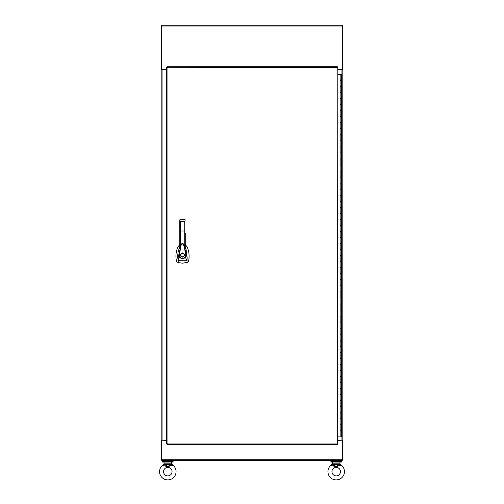 <?xml version="1.0" encoding="UTF-8"?>
<svg xmlns="http://www.w3.org/2000/svg" width="504" height="504" viewBox="0 0 504 504"><rect width="100%" height="100%" fill="white"/><g stroke="black" fill="none" stroke-linecap="round" stroke-linejoin="round"><path stroke-width="0.76" d="M166.459 69.577L161.759 69.577L161.759 25.2L342.241 25.2L342.241 69.577L337.907 69.577M340.729 461.349L340.729 460.593L342.241 460.593L342.241 440.383L342.815 440.383L342.815 460.02L342.241 460.02M161.759 460.02L161.185 460.02L161.185 440.383L161.759 440.383L161.759 460.593L163.271 460.593L163.271 461.349M163.271 460.593L331.664 460.593L331.664 461.349M342.241 460.593L161.759 460.593M337.907 440.383L342.241 440.206M161.759 440.206L166.459 440.383M340.729 460.593L331.664 460.593M341.485 462.048L330.908 462.048L330.908 461.349L341.485 461.349L341.485 462.048M172.337 460.593L172.337 461.349M167.801 462.048L162.515 462.048L162.515 461.349L173.093 461.349L173.093 462.048L167.801 462.048M340.836 80.419L341.542 80.419L340.131 80.419L340.836 80.419L340.836 74.378L341.542 74.378L341.542 436.905L337.907 436.905M340.131 430.863L341.542 430.863L340.131 430.863L340.131 436.905M340.131 418.78L341.542 418.78L340.131 418.78L340.131 424.822L341.542 424.822L340.131 424.822M340.131 406.696L341.542 406.696L340.131 406.696L340.131 412.738L341.542 412.738L340.131 412.738M340.131 394.607L341.542 394.607L340.131 394.607L340.131 400.655L341.542 400.655L340.131 400.655M340.131 382.523L341.542 382.523L340.131 382.523L340.131 388.565L341.542 388.565L340.131 388.565M340.131 370.44L341.542 370.44L340.131 370.44L340.131 376.482L341.542 376.482L340.131 376.482M340.131 358.357L341.542 358.357L340.131 358.357L340.131 364.398L341.542 364.398L340.131 364.398M340.131 346.273L341.542 346.273L340.131 346.273L340.131 352.315L341.542 352.315L340.131 352.315M340.131 334.19L341.542 334.19L340.131 334.19L340.131 340.231L341.542 340.231L340.131 340.231M340.131 322.106L341.542 322.106L340.131 322.106L340.131 328.148L341.542 328.148L340.131 328.148M340.131 310.017L341.542 310.017L340.131 310.017L340.131 316.065L341.542 316.065L340.131 316.065M340.131 297.933L341.542 297.933L340.131 297.933L340.131 303.975L341.542 303.975L340.131 303.975M340.131 285.85L341.542 285.85L340.131 285.85L340.131 291.892L341.542 291.892L340.131 291.892M340.131 273.767L341.542 273.767L340.131 273.767L340.131 279.808L341.542 279.808L340.131 279.808M340.131 261.683L341.542 261.683L340.131 261.683L340.131 267.725L341.542 267.725L340.131 267.725M340.131 249.6L341.542 249.6L340.131 249.6L340.131 255.641L341.542 255.641L340.131 255.641M340.131 237.516L341.542 237.516L340.131 237.516L340.131 243.558L341.542 243.558L340.131 243.558M340.131 225.433L341.542 225.433L340.131 225.433L340.131 231.475L341.542 231.475L340.131 231.475M340.131 213.343L341.542 213.343L340.131 213.343L340.131 219.385L341.542 219.385L340.131 219.385M340.131 201.26L341.542 201.26L340.131 201.26L340.131 207.302L341.542 207.302L340.131 207.302M340.131 189.176L341.542 189.176L340.131 189.176L340.131 195.218L341.542 195.218L340.131 195.218M340.131 177.093L341.542 177.093L340.131 177.093L340.131 183.135L341.542 183.135L340.131 183.135M340.131 165.01L341.542 165.01L340.131 165.01L340.131 171.051L341.542 171.051L340.131 171.051M340.131 152.926L341.542 152.926L340.131 152.926L340.131 158.968L341.542 158.968L340.131 158.968M340.131 140.843L341.542 140.843L340.131 140.843L340.131 146.885L341.542 146.885L340.131 146.885M340.131 128.753L341.542 128.753L340.131 128.753L340.131 134.801L341.542 134.801L340.131 134.801M340.131 116.67L341.542 116.67L340.131 116.67L340.131 122.711L341.542 122.711L340.131 122.711M340.131 104.586L341.542 104.586L340.131 104.586L340.131 110.628L341.542 110.628L340.131 110.628M340.131 92.503L341.542 92.503L340.131 92.503L340.131 98.545L341.542 98.545L340.131 98.545M340.131 86.461L341.542 86.461L340.131 86.461L340.131 80.419M340.836 74.378L337.907 74.378M337.567 67.303L337.044 67.593L337.334 66.73L167.038 66.73L167.322 67.593L166.459 67.303L166.459 443.98L167.328 443.69L167.038 444.553L337.334 444.553L337.044 443.69L337.907 443.98L337.907 67.303L337.044 67.593L337.334 67.064M337.334 444.213L337.044 443.69L337.567 443.98M166.799 443.98L167.328 443.69L167.038 444.213M167.038 67.064L167.328 67.593L166.799 67.303M337.334 443.98L337.044 67.593L167.038 67.303L167.038 443.98L337.334 443.98M161.185 440.383L161.185 25.773L161.759 25.773M161.759 69.76L161.185 69.577M166.459 69.76L161.185 69.76M161.185 440.206L166.459 440.206M342.241 25.773L342.815 25.773L342.815 440.383M337.907 440.206L342.815 440.206M342.815 69.76L337.907 69.76M342.815 69.577L342.241 69.76M179.764 244.724L178.057 246.651C175.839 251.496 175.361 256.517 176.614 261.696L178.177 262.578L182.517 263.195L187.948 262.219L188.502 261.343C189.643 256.838 189.132 250.992 186.978 246.651L185.264 244.724M182.517 252.92C185.245 254.331 185.245 255.742 182.517 257.153C179.789 255.742 179.789 254.331 182.517 252.92L182.927 252.964M184.628 255.037L184.496 254.287M181.906 256.744L182.517 256.851C180.18 255.641 180.18 254.432 182.517 253.222C184.855 254.432 184.855 255.641 182.517 256.851M179.764 247.275L179.695 247.42C178.019 251.042 177.427 254.841 177.912 258.81L181.201 244.383L179.764 248.995L179.764 247.552M181.182 244.427L181.188 244.402C182.064 243.224 182.939 243.224 183.815 244.383L184.722 247.118L184.722 230.971L179.764 231.008L179.764 220.084L179.764 245.026M183.815 244.383L187.198 258.098L186.014 249.045L185.264 247.275M185.264 247.596L185.264 249.001L184.722 247.118M177.912 258.81L178.24 260.7L179.235 256.744L178.857 255.156L179.222 255.175L180.955 246.236C181.131 244.459 181.875 243.753 183.191 244.112L184.294 246.985L185.812 255.15L186.178 255.137L185.485 257.248L186.789 260.7L188.502 261.343M187.198 258.098L186.789 260.7L178.24 260.7L178.177 262.578M185.264 233.006L185.264 249.001M179.764 248.995L179.764 231.008M185.264 231.008L184.722 230.971L184.722 221.539L180.312 221.539L179.764 220.072L180.312 219.536L179.764 220.072M185.207 257.04L185.485 257.248C183.248 259.365 181.163 259.201 179.235 256.744L179.55 256.586C181.27 258.791 183.16 258.943 185.207 257.04L185.812 255.15M179.222 255.175L179.55 256.586M185.252 219.964L184.722 221.539M185.226 219.876L184.722 219.536L185.264 220.072M184.722 219.536L179.808 219.876M180.438 254.633L180.401 255.024M180.413 255.244L180.533 255.774M180.709 256.139L181.409 256.838M339.06 465.677L336.2 466.761L338.556 464.65L339.06 465.677L341.529 465.343A8.259 8.259 0 0 1 336.2 479.909A8.259 8.259 0 0 1 330.863 465.343L336.2 466.761L333.333 465.677L333.591 465.079L332.237 464.36M338.197 465.967L338.688 465.803M331.941 471.649A4.259 4.259 0 0 1 336.2 467.391A4.259 4.259 0 0 1 340.452 471.649A4.259 4.259 0 0 1 336.2 475.902A4.259 4.259 0 0 1 331.941 471.649M339.671 462.048L332.722 462.048M339.973 462.351L339.973 463.825L338.783 463.825L338.757 464.266L340.326 464.537L341.529 465.343L340.162 464.36M332.419 462.351L332.073 464.537L330.863 465.343L332.419 463.825L333.616 463.825L333.837 464.65L336.2 466.761M333.591 465.079L333.635 464.266L332.073 464.537M338.801 465.079L340.326 464.537L339.973 463.825L340.326 464.537M333.837 464.65L338.556 464.65L338.757 464.266M338.783 463.825L333.616 463.825L333.635 464.266M172.979 465.337L173.137 465.343A8.259 8.259 0 0 1 167.801 479.909A8.259 8.259 0 0 1 162.471 465.343L163.674 464.537L162.471 465.343L167.801 466.761L164.877 465.658M172.059 471.649A4.259 4.259 0 0 1 167.801 475.902A4.259 4.259 0 0 1 163.548 471.649A4.259 4.259 0 0 1 167.801 467.391A4.259 4.259 0 0 1 172.059 471.649M170.667 465.677L167.801 466.761L170.667 465.677L170.409 465.079L170.667 465.677L173.137 465.343L171.763 464.36M172.122 465.368L172.513 465.337M164.329 462.048L171.278 462.048M164.027 462.351L164.027 463.825L165.218 463.825L165.243 464.266L163.838 464.36M171.581 462.351L171.927 464.537L170.409 465.079L170.163 464.65L170.383 463.825L171.581 463.825L173.137 465.343M165.243 464.266L165.444 464.65L170.163 464.65L167.801 466.761L165.444 464.65L164.94 465.677M170.365 464.266L171.927 464.537M165.199 465.079L163.674 464.537L164.027 463.825L163.674 464.537M161.759 26.063L342.241 26.063M342.241 459.73L161.759 459.73M340.836 430.863L340.836 424.822M340.836 418.78L340.836 412.738M340.836 406.696L340.836 400.655M340.836 394.607L340.836 388.565M340.836 382.523L340.836 376.482M340.836 370.44L340.836 364.398M340.836 358.357L340.836 352.315M340.836 346.273L340.836 340.231M340.836 334.19L340.836 328.148M340.836 322.106L340.836 316.065M340.836 310.017L340.836 303.975M340.836 297.933L340.836 291.892M340.836 285.85L340.836 279.808M340.836 273.767L340.836 267.725M340.836 261.683L340.836 255.641M340.836 249.6L340.836 243.558M340.836 237.516L340.836 231.475M340.836 225.433L340.836 219.385M340.836 213.343L340.836 207.302M340.836 201.26L340.836 195.218M340.836 189.176L340.836 183.135M340.836 177.093L340.836 171.051M340.836 165.01L340.836 158.968M340.836 152.926L340.836 146.885M340.836 140.843L340.836 134.801M340.836 128.753L340.836 122.711M340.836 116.67L340.836 110.628M340.836 104.586L340.836 98.545M340.836 92.503L340.836 86.461M162.049 440.206L162.049 69.76M341.951 69.76L341.951 440.206M180.312 247.105L180.312 221.539M170.383 463.825L165.218 463.825M183.992 244.849C182.927 243.306 182.001 243.148 181.201 244.383"/></g></svg>
